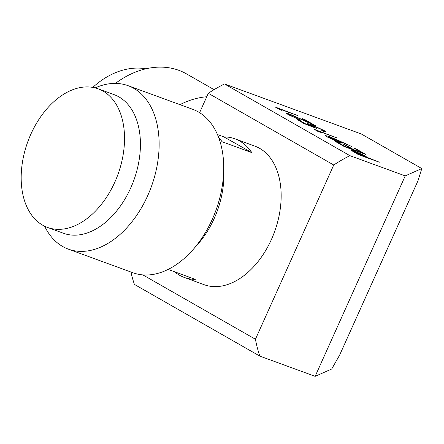 <?xml version="1.0" encoding="UTF-8"?>
<svg xmlns="http://www.w3.org/2000/svg" width="444" height="444" viewBox="0 0 444 444"><rect width="100%" height="100%" fill="white"/><g stroke="black" fill="none" stroke-linecap="round" stroke-linejoin="round"><path stroke-width="0.67" d="M315.146 376.334L405.228 175.891L421.8 168.559L418.004 180.736L339.693 354.978L331.718 369.003L315.146 376.334L259.834 356.116L134.404 284.404A146.104 110.378 -60.2 0 1 130.919 272.011M199.595 112.682L208.308 93.301A146.104 110.378 -60.2 0 1 224.486 83.96L361.338 133.994L421.8 168.559M259.834 356.116A146.104 110.378 -60.2 0 1 255.433 339.249L142.868 274.897M255.433 339.249L333.744 165.007L208.308 93.301M333.744 165.007A146.104 110.378 -60.2 0 1 349.922 155.672L224.486 83.96M349.922 155.672L405.228 175.891M217.449 134.543L223.904 136.902A73.787 47.946 110.1 0 1 234.948 138.833L254.823 146.104A73.787 47.946 -69.9 0 1 271.589 239.094A73.787 47.946 110.1 0 1 204.146 284.704L184.271 277.439A73.787 47.946 110.1 0 1 174.586 271.784M223.698 165.224A87.013 56.543 -69.9 0 1 212.448 218.959A87.013 56.543 110.1 0 1 192.696 250.016L197.591 244.5A73.787 47.946 110.1 0 0 214.341 218.165A73.787 47.946 -69.9 0 0 223.881 172.594L223.698 165.224A87.013 56.543 -69.9 0 0 192.674 109.296L128.072 85.675A87.013 56.543 -69.9 0 0 95.177 87.901M218.531 137.202A73.787 47.946 110.1 0 1 222.017 141.719L251.831 152.619L223.904 136.902M234.948 138.833A73.787 47.946 110.1 0 1 251.831 152.619M168.132 269.425L195.316 279.365A73.787 47.946 110.1 0 1 184.271 277.439M192.696 250.016A87.013 56.543 110.1 0 1 132.917 272.744L68.315 249.123A87.013 56.543 110.1 0 1 44.611 226.207M68.315 249.123A87.013 56.543 110.1 0 0 147.846 195.338A87.013 56.543 -69.9 0 0 128.072 85.675M130.858 187.64A73.787 47.946 110.1 0 1 63.414 233.25L47.514 227.433A73.787 47.946 110.1 0 1 30.747 134.443A73.787 47.946 -69.9 0 1 98.191 88.833L114.091 94.644A73.787 47.946 -69.9 0 1 130.858 187.64M47.514 227.433A73.787 47.946 110.1 0 0 114.957 181.829A73.787 47.946 -69.9 0 0 98.191 88.833M179.97 104.651A87.013 65.74 -60.2 0 1 206.76 96.748M115.385 83.405A87.013 65.74 -60.2 0 1 186.447 73.854L214.08 89.655M92.79 87.39A73.787 55.744 -60.2 0 1 145.882 68.809M379.365 162.21L358.33 154.518L351.537 150.572L350.904 149.972L353.657 150.683L362.337 154.545L368.154 157.798L379.365 162.21L358.297 154.579L350.899 150.011M358.98 154.445L365.995 157.01L355.167 151.543L353.552 151.149L358.98 154.445M365.606 156.865L355.139 151.609L353.557 151.188M343.75 144.405L345.909 145.194L353.857 149.739L361.949 152.697L354.001 148.152L356.155 148.94L365.612 154.346L344.544 146.72L335.092 141.314L337.279 142.036L345.227 146.581L351.704 148.951L343.75 144.405L351.309 148.807M365.612 154.346L344.544 146.72M354.001 148.152L361.56 152.553M344.577 146.653L335.12 141.248M336.907 139.771L351.692 146.492L338.478 140.698L342.274 143.157L339.305 142.424L327.528 137.018L325.652 135.625L328.799 136.413L336.907 139.771M337.967 140.82L330.175 137.224L328.316 136.78L329.759 137.851L337.695 141.525L339.51 141.952L337.967 140.82L328.316 136.819M351.692 146.492L339.194 141.092M342.252 143.184L339.277 142.485L327.494 137.079L325.646 135.659M339.482 141.98L337.94 140.881M336.602 137.762L317.721 130.858L320.274 132.395L314.058 129.21L336.602 137.762L318.087 131.063M320.302 132.329L317.133 131.047M317.16 130.98L314.058 129.21M309.213 124.936L307.292 123.526L310.817 124.437L324.076 130.486L325.89 131.824L323.254 131.241L321.75 130.381L323.226 130.691L321.833 129.648L312.243 125.264L309.973 124.686L316.411 128.383L304.146 123.621L297.297 119.625L299.456 120.413L305.156 123.676L311.594 126.213L307.287 123.565M304.173 123.554L297.297 119.625M316.411 128.383L304.146 123.621M312.243 125.264L309.973 124.725M321.833 129.648L312.215 125.33M323.199 130.714L321.8 129.715M321.75 130.381L323.254 131.241M325.868 131.851L323.226 131.307M310.961 125.963L309.179 124.997M300.766 120.274L288.284 114.585L286.408 113.214L289.477 113.975L310.223 123.127L302.425 118.665L304.584 119.453L315.973 125.963L291.147 114.896L289.177 114.424L290.52 115.418L300.732 120.335L288.256 114.646L286.408 113.253M291.147 114.896L289.177 114.458M300.766 119.064L291.12 114.963M315.973 125.963L300.738 119.131M302.425 118.665L309.54 122.816M297.918 115.645L279.043 108.741L281.59 110.284L275.38 107.093L297.918 115.645L279.404 108.952M281.618 110.217L278.449 108.93M278.477 108.869L275.38 107.093"/></g></svg>
